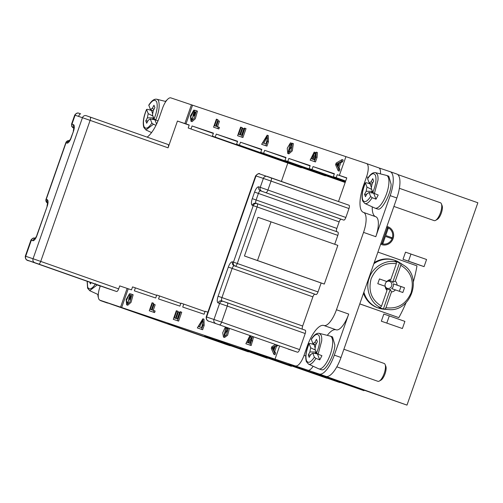 <?xml version="1.0" encoding="UTF-8"?>
<svg xmlns="http://www.w3.org/2000/svg" width="503" height="503" viewBox="0 0 503 503"><rect width="100%" height="100%" fill="white"/><g stroke="black" fill="none" stroke-linecap="round" stroke-linejoin="round"><path stroke-width="0.75" d="M188.197 127.995L301.272 167.776L188.197 127.995L189.235 125.014L185.978 123.92L192.542 105.177L170.863 97.884A12.613 4.439 -70.6 0 0 162.488 108.371L159.363 117.3A25.225 8.878 109.4 0 1 147.127 137.124M192.542 105.177L366.498 163.544A12.613 4.439 -70.6 0 1 366.524 163.55L378.772 167.864A12.613 4.439 -70.6 0 0 378.746 167.857L390.108 171.668A22.704 7.985 109.4 0 1 390.146 171.68A22.704 7.985 109.4 0 1 390.177 195.636L396.861 197.987A22.704 7.985 -70.6 0 0 396.829 174.038A22.704 7.985 -70.6 0 0 396.792 174.025L390.19 171.699M397.716 174.535L477.85 202.766L406.99 405.116L325.636 376.772L312.803 372.465L363.971 390.68L288.615 364.348L339.776 382.563L264.421 356.231L327.013 378.061M224.514 343.832L112.251 304.548A12.613 4.439 109.4 0 1 112.232 304.541A12.613 4.439 109.4 0 1 112.207 304.535M387.335 228.211L382.11 243.087L382.959 243.383L385.405 236.391L391.523 238.541L391.843 237.655L385.719 235.498L388.171 228.507L387.335 228.211L382.123 243.087L382.959 243.383M386.581 227.35A8.513 7.966 -71.4 0 1 387.436 227.576A8.513 7.966 -71.4 0 1 392.271 238.183A8.513 7.966 -71.4 0 1 382.016 243.716M396.861 197.987L341.003 357.488A22.704 7.985 109.4 0 1 325.925 376.376L406.99 405.116M418.603 264.798L403.01 259.309L405.512 252.166L426.569 259.491L424.073 266.634L418.603 264.798M402.394 328.528L381.337 321.203L383.839 314.061L389.309 315.897L404.896 321.386L402.394 328.528L381.337 321.203M381.72 244.615L381.708 244.615A9.456 8.853 108.6 0 1 381.601 244.577A9.456 8.853 108.6 0 1 380.683 244.188A9.456 8.853 108.6 0 0 381.588 244.571A9.456 8.853 108.6 0 0 381.708 244.615A9.456 8.853 108.6 0 0 381.714 244.615A9.456 8.853 108.6 0 0 393.12 238.466A9.456 8.853 108.6 0 0 387.738 226.683A9.456 8.853 108.6 0 0 386.895 226.451A9.456 8.853 108.6 0 1 387.725 226.677A9.456 8.853 108.6 0 1 387.731 226.683M86.277 115.703L168.059 144.493A3.15 1.107 109.4 0 1 168.065 144.499A3.15 1.107 109.4 0 1 168.071 147.825L177.446 121.041L185.978 123.92M191.429 104.781L184.865 123.531M100.311 285.924L99.965 286.917A12.613 4.439 -70.6 0 0 99.984 300.228A12.613 4.439 -70.6 0 0 100.003 300.234L112.251 304.548M168.071 147.825L90.125 120.368L40.73 261.415L118.67 288.873L119.714 285.899L127.133 288.389L120.563 307.138L100.003 300.234M118.67 288.873A3.15 1.107 109.4 0 1 116.577 291.495L107.114 288.32A3.15 1.107 109.4 0 1 107.108 288.32A3.15 1.107 109.4 0 1 107.101 288.32L29.161 260.862L107.114 288.32M316.299 152.145L317.418 152.541L317.072 157.395L315.482 161.935L310.156 160.13L314.186 152.082L314.488 154.044L316.299 152.145L315.953 156.999L314.369 161.545L315.482 161.935M314.186 152.082L315.419 152.547M267.175 135.181L268.288 135.571L268.451 141.827L266.948 146.121L261.629 144.317L267.175 135.181L267.338 141.431L265.836 145.732L266.948 146.121M216.868 119.312L214.605 125.769L215.913 126.203L217.868 120.613L218.365 120.783L216.409 126.372L219.434 127.404L218.88 128.975L213.561 127.171L216.372 119.142L217.981 119.701L215.724 126.159M218.365 120.783L219.478 121.173L217.522 126.762M191.033 128.944L192.077 125.97L213.316 133.452M212.385 136.112L325.46 175.899L212.385 136.112L213.429 133.138L192.077 125.97M215.227 137.067L216.271 134.087L237.51 141.569M345.171 182.488L236.58 144.229L237.617 141.255L216.271 134.087M236.58 144.229L239.415 145.185L240.459 142.211L261.698 149.693M345.297 182.13L260.768 152.352L261.812 149.372L240.459 142.211M260.768 152.352L263.61 153.302L264.653 150.328L285.893 157.81M345.423 181.772L284.962 160.47L286.006 157.496L264.653 150.328M284.962 160.47L287.798 161.425L288.841 158.445L310.081 165.927M345.548 181.413L309.15 168.587L310.194 165.613L288.841 158.445M309.15 168.587L311.992 169.542L313.036 166.568L334.275 174.051M345.674 181.055L333.344 176.71L334.388 173.73L313.036 166.568M333.344 176.71L336.186 177.66L337.224 174.686L346.73 178.037M345.938 156.64L339.374 175.39L340.487 175.78L337.224 174.686M194.718 111.936L195.504 112.213L194.718 111.936L193.498 115.432L193.001 115.269L194.762 110.226L197.44 111.144L195.34 118.733L192.071 121.644L190.958 121.248L190.423 115.948L193.818 110.107L194.699 110.415M194.051 112.263L192.127 119.645M195.221 114.08L194.611 115.828L193.001 115.269M241.113 127.278L238.648 134.314L239.937 134.741L242.245 128.158L242.742 128.322L240.434 134.911L241.868 135.389L244.427 128.083L246.036 128.642L242.924 137.526L237.605 135.722L240.616 127.114L242.226 127.674L239.761 134.703M242.742 128.322L243.854 128.718L241.547 135.301M290.464 142.846L288.326 151.843L291.929 146.26L291.564 144.751L292.256 143.217L291.206 150.454L287.754 153.465L287.238 148.253L290.464 142.846L291.577 143.236L288.967 151.893M292.256 143.217L293.368 143.613L292.318 150.843L288.867 153.861L287.754 153.465M339.066 167.719L339.877 169.454L339.292 171.127L338.179 170.737L335.576 164.751L336.167 163.054L342.084 159.596L343.197 159.992L342.568 161.784L340.808 162.746L339.066 167.719L337.953 167.329L338.764 169.065L339.877 169.454M152.572 302.913L150.309 309.37L151.617 309.81L153.572 304.221L154.069 304.384L152.107 309.974L155.138 311.011L154.584 312.583L149.265 310.779L152.076 302.749L152.572 302.913L153.685 303.309L151.422 309.76M154.069 304.384L155.182 304.78L153.226 310.364M202.879 318.789L203.992 319.179L204.155 325.428L202.652 329.729L197.327 327.925L202.879 318.789L203.042 325.039L201.533 329.333L202.652 329.729M253.587 336.909L251.179 345.542L245.86 343.738L249.89 335.69L250.192 337.645L251.204 336.067M249.89 335.69L251.123 336.149M341.003 357.488L334.325 355.137A22.704 7.985 -70.6 0 1 319.248 374.018L121.682 307.528L128.246 288.779L131.503 289.873L132.547 286.899L135.389 287.854L134.345 290.828L155.697 297.996L156.741 295.016L159.577 295.971L158.539 298.945L179.885 306.113L180.929 303.139L183.771 304.089L182.727 307.069L204.08 314.23L205.123 311.256L207.865 312.181M278.272 345.385L276.512 346.347L274.764 351.327L275.581 353.062L274.996 354.734L273.884 354.338L271.274 348.359L271.872 346.661L275.405 344.593M227.092 327.572L224.665 335.501M229.481 328.415L227.595 335.294L224.571 337.463L223.458 337.073L222.722 332.735L225.382 326.975M176.817 310.885L174.352 317.915L175.641 318.349L177.949 311.759L178.439 311.929L176.138 318.512L177.565 318.996L180.124 311.684L181.734 312.244L178.628 321.128L173.302 319.323L176.32 310.716L177.93 311.275L175.465 318.311M178.439 311.929L179.552 312.319L177.251 318.908M129.523 293.714L126.479 300.366L127.196 303.221L131.208 295.802L130.422 295.538L129.196 299.04L128.705 298.87L130.466 293.834L133.138 294.745L131.044 302.334L127.775 305.246L126.655 304.856L126.127 299.549L129.523 293.714L130.403 294.022M129.755 295.865L127.831 303.252M130.918 297.688L130.308 299.43L128.705 298.87M183.771 304.089L205.01 311.571M159.577 295.971L180.822 303.454M135.389 287.854L156.628 295.336M301.379 167.461L301.272 167.776M325.573 175.578L325.46 175.899M239.415 145.185L345.19 182.444M263.61 153.302L345.316 182.086M287.798 161.425L345.442 181.728M311.992 169.542L345.567 181.369M336.186 177.66L345.693 181.011M287.81 163.085L281.391 181.407M334.325 355.137L348.705 314.073L336.457 309.76L363.55 232.386A18.919 6.658 -70.6 0 0 363.524 212.423A18.919 6.658 -70.6 0 0 363.493 212.417A25.225 8.878 109.4 0 1 363.449 212.398A25.225 8.878 109.4 0 1 363.411 185.783L366.542 176.855A12.613 4.439 -70.6 0 0 366.524 163.55M363.524 212.423L375.772 216.743A18.919 6.658 -70.6 0 1 375.798 236.699L390.177 195.636M271.035 221.842L257.995 217.302L244.452 255.983L257.486 260.523L271.035 221.842L337.846 245.376L324.297 284.063L321.14 283L318.015 291.929A3.15 1.107 109.4 0 1 315.922 294.551L314.972 294.236A3.15 1.107 -70.6 0 0 312.879 296.858L302.668 326.019A3.15 1.107 -70.6 0 0 302.517 329.251M259.825 173.95L348.969 205.211A3.15 1.107 109.4 0 1 348.975 205.218A3.15 1.107 109.4 0 1 348.981 208.544L345.85 217.466A3.15 1.107 109.4 0 1 343.756 220.094L260.504 190.807A3.15 2.949 -71.4 0 1 258.762 186.852A6.306 2.219 -70.6 0 0 254.575 192.096L252.286 198.641A6.306 2.219 -70.6 0 0 252.305 205.299L253.248 205.62L233.449 262.157L232.505 261.837A6.306 2.219 -70.6 0 0 228.318 267.087L218.101 296.248A6.306 2.219 -70.6 0 0 218.126 302.907A3.15 2.949 -71.4 0 1 221.949 300.907L305.202 330.194A3.15 1.107 109.4 0 1 305.208 330.194A3.15 1.107 109.4 0 1 305.214 333.527L299.587 349.591A3.15 1.107 109.4 0 1 297.487 352.213L288.024 349.038A3.15 1.107 109.4 0 1 288.018 349.038A3.15 1.107 109.4 0 1 288.012 349.032M275.078 358.991L279.599 346.07M295.638 365.895A12.613 4.439 -70.6 0 0 304.013 355.401L307.138 346.473A25.225 8.878 109.4 0 1 323.894 325.491A18.919 6.658 -70.6 0 0 336.457 309.76M339.374 175.39L346.787 177.873L338.506 201.527M343.756 220.094L341.235 219.245A3.15 1.107 -70.6 0 0 339.141 221.867L336.847 228.412A3.15 1.107 -70.6 0 0 336.759 231.688M337.815 235.391L257.083 206.953A3.15 1.107 -70.6 0 0 257.083 203.627L337.802 232.059A3.15 1.107 109.4 0 1 337.809 232.059A3.15 1.107 109.4 0 1 337.815 235.391L334.702 244.269M230.248 345.586L167.656 323.75L248.375 351.886L204.677 336.18L267.2 358.205L216.039 339.99L291.394 366.322L240.233 348.107L253.066 352.414L326.944 378.256M120.563 307.138L121.682 307.528M224.501 343.87L230.179 345.775M151.359 132.465L151.107 133.176M189.185 125.178L177.446 121.041M127.133 288.389L128.246 288.779M244.452 255.983L321.14 283M307.886 370.208A12.613 4.439 -70.6 0 0 313.136 366.247M327.296 335.363A25.225 8.878 109.4 0 1 336.142 329.811A18.919 6.658 -70.6 0 0 348.705 314.073M380.438 173.887A12.613 4.439 -70.6 0 0 378.772 167.864M375.64 216.692A25.225 8.878 109.4 0 1 372.239 206.865M375.772 216.743A18.919 6.658 -70.6 0 0 375.741 216.73L363.556 212.436M274.349 347.504L273.116 348.089L273.77 349.157M272.004 347.692L273.362 350.327L274.77 346.29L272.004 347.692L273.116 348.089M277.153 344.995L275.393 345.957L273.651 350.931L274.468 352.672L275.581 353.062M274.468 352.672L273.884 354.338M275.393 345.957L276.512 346.347M273.651 350.931L274.764 351.327M246.91 342.329L248.18 342.757L249.413 337.262L246.91 342.329M248.677 342.92L250.123 343.404L251.519 339.362L251.431 337.381L248.677 342.92M252.475 336.52L250.066 345.146L251.179 345.542M250.066 345.146L245.86 343.738M251.733 338.318L249.796 343.298M249.607 338.425L248.029 342.7M225.979 327.183L224.024 335.451L227.633 329.861L227.545 327.736M228.368 328.025L226.482 334.897L223.458 337.073M225.753 328.044L226.866 328.434M198.377 326.51L201.59 327.591L203.206 322.033L202.3 320.405L198.377 326.51M201.533 329.333L197.327 327.925M202.81 320.738L199.496 326.887M180.621 311.854L177.515 320.738L178.628 321.128M177.515 320.738L173.302 319.323M154.019 310.615L153.472 312.193L154.584 312.583M153.472 312.193L149.265 310.779M130.422 295.538L131.208 295.814M129.196 299.04L130.308 299.43M132.025 294.356L129.931 301.945L126.655 304.856M129.158 295.179L129.906 295.443M193.498 115.432L194.611 115.828M196.327 110.748L194.227 118.337L190.958 121.248M193.818 110.107L193.454 111.578L194.202 111.836M193.454 111.578L190.775 116.759L191.492 119.62L195.504 112.2M218.321 127.014L217.768 128.586L218.88 128.975M217.768 128.586L213.561 127.171M244.923 128.246L241.811 137.13L242.924 137.526M241.811 137.13L237.605 135.722M262.673 142.909L265.892 143.984L267.502 138.432L266.596 136.803L262.673 142.909M265.836 145.732L261.629 144.317M267.106 137.137L263.792 143.286M290.055 144.436L291.168 144.833M311.206 158.722L312.476 159.149L313.709 153.654L311.206 158.722M312.973 159.313L314.419 159.803L315.815 155.754L315.727 153.78L312.973 159.313M314.369 161.545L310.156 160.13M316.029 154.717L314.092 159.69M313.91 154.823L312.325 159.099M338.645 163.896L337.412 164.481L338.066 165.556M336.3 164.091L337.658 166.719L339.072 162.689L336.3 164.091L337.412 164.481M338.764 169.065L338.179 170.737M342.084 159.596L341.455 161.394L342.568 161.784M341.455 161.394L339.695 162.35L340.808 162.746M339.695 162.35L337.953 167.329M152.497 119.406L153.289 117.884A4.464 1.572 -70.6 0 0 153.358 119.551M147.876 120.997L145.776 120.909L147.373 117.859L153.289 117.884M156.005 125.278L153.434 124.272L151.875 123.084L150.29 119.016L148.284 120.204L146.694 123.254L145.776 120.909M153.868 109.522L152.378 108.277L153.968 105.228L154.886 107.573L153.289 110.622L152.472 114.835L154.056 118.903L157.948 121.003M91.081 282.673L90.421 283.944L89.735 282.202M148.787 105.14L150.372 109.465L153.283 110.93M150.372 109.465L152.378 108.277M147.373 117.859L148.19 113.647L146.593 109.346M152.95 116.061L148.19 113.647M150.29 119.016L154.962 119.764M152.698 114.131L151.453 110.006M151.875 123.084C148.253 128.441 145.612 129.567 143.946 126.46C142.802 122.367 143.682 116.74 146.599 109.579L147.568 109.283L151.258 110.434M156.584 124.078L154.918 119.808M100.229 286.163L96.318 284.522M167.053 99.908A22.704 7.985 -70.6 0 0 165.456 101.411M100.889 300.737A22.704 7.985 109.4 0 1 100.852 300.725A22.704 7.985 109.4 0 1 99.971 300.222L112.232 304.541M98.412 297.713A22.704 7.985 109.4 0 1 97.802 294.412M311.288 339.261L312.879 343.58L314.878 342.392L316.469 339.343L317.387 341.688L315.796 344.737L314.972 348.956L316.563 353.018L318.11 354.2L321.926 355.696L319.745 359.878L315.934 358.388L314.375 357.199L312.791 353.137L317.418 353.923L319.745 359.878M316.368 343.643L314.878 342.392M314.997 353.521L315.79 351.999L315.859 353.672M310.376 355.112L308.276 355.024L309.873 351.974L315.79 351.999M309.873 351.974L310.691 347.762L309.094 343.467M311.219 354.326L310.785 354.319L309.194 357.369L308.276 355.024M366.649 194.422L364.549 194.334L366.146 191.285L372.063 191.31L372.132 192.982M367.492 193.636L367.058 193.63L365.467 196.679L364.549 194.334M367.561 178.565L369.152 182.891L371.151 181.702L372.742 178.653L373.66 180.998L372.069 184.048L371.245 188.26L372.836 192.328L374.383 193.51L378.199 195.007L376.018 199.188L372.207 197.698L370.648 196.51L369.064 192.448L367.291 193.661M366.146 191.285L366.964 187.072L365.367 182.771M372.641 182.947L371.151 181.702M371.271 192.831L372.063 191.31M312.791 353.137L311.017 354.351M315.45 350.176L310.691 347.762M312.879 343.58L315.783 345.052M369.064 192.448L373.691 193.234L376.018 199.188M371.723 189.486L366.964 187.072M369.152 182.891L372.057 184.356M441.401 203.841L442.112 205.639A7.885 2.773 109.4 0 1 442.37 208.355A7.885 2.773 109.4 0 1 437.258 219.415L435.573 220.377A9.456 3.326 -70.6 0 0 441.716 207.098A9.456 3.326 -70.6 0 0 441.401 203.841A9.456 3.326 -70.6 0 0 440.452 202.772L399.388 188.304M385.128 364.53L385.839 366.329A7.885 2.773 109.4 0 1 386.097 369.045A7.885 2.773 109.4 0 1 380.985 380.111L379.3 381.067A9.456 3.326 -70.6 0 0 385.443 367.794A9.456 3.326 -70.6 0 0 385.128 364.53A9.456 3.326 -70.6 0 0 384.179 363.462L343.882 349.264M315.199 348.246L313.954 344.121M314.375 357.199C310.753 362.556 308.113 363.682 306.453 360.576C305.302 356.482 306.189 350.861 309.106 343.7L310.074 343.404M310.087 343.404L313.759 344.549M370.648 196.51C367.027 201.866 364.386 202.992 362.726 199.886C361.575 195.793 362.462 190.165 365.379 183.004L366.347 182.708M366.36 182.715L370.032 183.859L370.227 183.432M371.472 187.556L370.032 183.859M393.906 206.431L434.164 220.616A9.456 3.326 -70.6 0 0 434.617 220.679A9.456 3.326 -70.6 0 0 435.573 220.377M336.828 366.838L377.891 381.305A9.456 3.326 -70.6 0 0 378.344 381.375A9.456 3.326 -70.6 0 0 379.3 381.067M311.307 339.229C314.117 334.778 316.789 332.829 319.342 333.37L330.094 336.061A17.341 6.099 109.4 0 1 330.289 336.123A17.341 6.099 109.4 0 1 332.602 344.058A17.341 6.099 109.4 0 1 319.594 368.957A17.341 6.099 109.4 0 1 318.764 368.831A17.341 6.099 109.4 0 1 318.575 368.756L308.509 364.115A16.31 5.74 109.4 0 0 309.464 364.304C311.112 364.411 313.268 362.443 315.934 358.388M367.58 178.54C370.39 174.088 373.063 172.139 375.615 172.68L386.367 175.371A17.341 6.099 109.4 0 1 386.562 175.428A17.341 6.099 109.4 0 1 388.876 183.369A17.341 6.099 109.4 0 1 375.867 208.267A17.341 6.099 109.4 0 1 375.037 208.141A17.341 6.099 109.4 0 1 374.848 208.066L364.782 203.426A16.31 5.74 109.4 0 0 365.738 203.614C367.385 203.721 369.542 201.747 372.207 197.698M318.764 368.831L320.989 369.617A17.341 6.099 -70.6 0 0 321.819 369.743C325.554 371.585 335.111 353.288 334.828 344.844L332.514 336.903L330.289 336.123M375.037 208.141L377.263 208.927A17.341 6.099 -70.6 0 0 378.093 209.053C381.827 210.889 391.384 192.599 391.101 184.155L388.788 176.213L386.562 175.428M324.297 284.063L257.486 260.523M386.807 323.039L389.309 315.897M403.01 259.309L408.48 261.145L410.982 254.002M408.48 261.145L424.073 266.634M359.771 303.906L398.841 317.632A63.057 22.189 -70.6 0 0 406.053 302.699M413.365 281.793A63.057 22.189 -70.6 0 0 416.974 265.854L377.91 252.091M359.777 303.875L398.841 317.632M363.487 293.287A25.225 23.61 108.6 0 0 377.552 307.754A25.225 23.61 108.6 0 0 377.866 307.861L378.709 308.144A25.225 23.61 -71.4 0 1 378.394 308.037A25.225 23.61 -71.4 0 1 363.889 292.142M373.836 263.735A25.225 23.61 -71.4 0 1 394.761 260.321L393.918 260.038A25.225 23.61 108.6 0 0 374.226 262.616M394.761 260.321A25.225 23.61 -71.4 0 1 395.069 260.428A25.225 23.61 -71.4 0 1 399.747 262.723L403.155 264.93C423.3 276.298 411.108 312.621 388.178 309.534L384.135 309.238A25.225 23.61 -71.4 0 1 378.709 308.144M381.142 308.264L378.954 307.352L380.488 307.478L381.494 306.145L387.014 290.388L385.814 287.773A4.464 4.175 108.6 0 0 390.265 289.338L383.412 308.924L381.142 308.264M396.395 262.063L395.106 261.239L399.558 262.805L400.847 263.635L400.809 265.282L395.289 281.045L392.698 282.39A4.464 4.175 108.6 0 0 388.247 280.825L390.831 279.479L396.351 263.717L396.395 262.063C386.373 258.882 372.27 267.2 369.309 278.033C364.864 288.338 370.686 303.674 380.488 307.478M395.289 281.045A6.306 5.904 -71.4 0 1 397.087 285.132L404.513 287.747L402.84 292.507L395.421 289.891A6.306 5.904 -71.4 0 1 391.466 291.954L385.946 307.717L384.946 309.049L383.412 308.924M385.084 285.817A3.64 3.408 108.6 0 0 391.818 284.151A3.64 3.408 108.6 0 0 386.373 281.976M387.014 290.388A6.306 5.904 -71.4 0 1 385.304 287.1A6.306 5.904 -71.4 0 1 385.216 286.301L377.791 283.686L379.457 278.92L386.838 281.554A4.464 4.175 108.6 0 0 385.166 286.282M390.831 279.479A6.306 5.904 -71.4 0 0 387.323 281.089A6.306 5.904 -71.4 0 0 386.882 281.535L379.444 278.951M395.421 289.891L391.674 288.609A4.464 4.175 108.6 0 0 393.34 283.843L397.087 285.132M390.265 289.338L391.466 291.954M399.558 262.805L392.698 282.39M393.34 283.843L400.992 286.54L399.332 291.275M404.513 287.747L400.992 286.54M387.436 227.576A8.513 7.966 -71.4 0 1 392.283 238.183A8.513 7.966 -71.4 0 1 382.022 243.722A8.513 7.966 -71.4 0 1 381.915 243.685A8.513 7.966 -71.4 0 1 380.997 243.289M385.405 236.391L391.523 238.541M366.542 163.557L378.746 167.857M375.798 236.699L363.55 232.386M319.248 374.018L325.925 376.376M35.147 238.215L35.109 238.202A3.15 2.949 108.6 0 0 31.324 240.208L25.697 256.279L33.06 258.749L82.454 117.702L75.092 115.231L71.967 124.153L73.438 124.65A6.306 2.219 109.4 0 1 73.457 131.308L71.162 137.853A6.306 2.219 -70.6 0 1 66.974 143.097L66.031 142.783L46.232 199.32L47.175 199.641A6.306 2.219 -70.6 0 1 47.194 206.299L36.983 235.461A6.306 2.219 109.4 0 1 32.796 240.704L30.941 240.088C32.355 238.208 33.745 237.579 35.109 238.202M27.439 260.233L29.168 260.862C26.382 260.51 25.1 258.938 25.313 256.159L25.697 256.279A3.15 2.949 -71.4 0 0 27.439 260.233L34.801 262.704A3.15 2.949 -71.4 0 1 33.06 258.749L40.73 261.415A3.15 1.107 -70.6 0 1 38.637 264.044L34.801 262.704M116.577 291.495L38.637 264.044M78.581 116.4A3.15 1.107 -70.6 0 1 80.65 113.86L78.914 113.232M73.708 128.114L73.708 128.114A3.15 2.949 -71.4 0 1 71.967 124.153L71.583 124.034L74.708 115.105C76.123 113.225 77.512 112.597 78.877 113.219A3.15 2.949 108.6 0 0 75.092 115.231L74.708 115.105M315.922 294.551L234.247 265.798L314.972 294.236M312.879 296.858L232.153 268.42L221.936 297.581L302.668 326.019M305.214 333.527L227.268 306.069L221.641 322.134L299.587 349.591M297.487 352.213L210.072 321.58C207.293 321.222 206.01 319.656 206.224 316.877L213.97 319.468L219.597 303.397A3.15 2.949 -71.4 0 1 223.376 301.391M348.981 208.544L271.035 181.086L267.91 190.015L345.85 217.466M339.141 221.867L258.41 193.429A3.15 1.107 -70.6 0 1 260.504 190.807L341.235 219.245M254.575 192.096L258.41 193.429L256.121 199.974L336.847 228.412M252.305 205.299A3.15 2.949 -71.4 0 1 256.128 203.306L257.002 203.596M258.762 186.852L260.24 187.342L263.365 178.414L256.002 175.943L206.607 316.997A3.15 2.949 -71.4 0 0 208.349 320.952M218.126 302.907L227.268 306.069A3.15 1.107 -70.6 0 0 227.262 302.737L221.911 300.895M337.809 232.059L257.083 203.627A3.15 3.15 0 0 0 257.039 203.608A3.15 2.949 -71.4 0 0 253.248 205.62L257.083 206.953L237.284 263.49L318.015 291.929M305.78 356.023L304.013 355.401M307.811 346.712L307.138 346.473M336.142 329.811L323.894 325.491M368.278 177.471L366.542 176.855M364.084 186.022L363.411 185.783M90.125 120.368L82.454 117.702A3.15 2.949 108.6 0 1 86.239 115.69L90.119 117.042A3.15 1.107 109.4 0 1 90.125 120.368M255.618 175.824C257.995 173.617 259.385 172.988 259.787 173.937A3.15 2.949 -71.4 0 0 256.002 175.943L255.618 175.824L206.224 316.877M215.712 323.423A3.15 2.949 -71.4 0 1 213.97 319.468L221.641 322.134A3.15 1.107 -70.6 0 1 219.547 324.756M271.035 181.086L263.365 178.414A3.15 2.949 -71.4 0 1 267.15 176.408L271.029 177.76A3.15 1.107 -70.6 0 1 271.035 181.086M261.981 191.303A3.15 2.949 -71.4 0 1 260.24 187.342L267.91 190.015A3.15 1.107 -70.6 0 1 265.817 192.636M35.091 238.617A3.15 2.949 108.6 0 0 32.796 240.704M35.499 238.598L34.896 238.818L36.983 235.461M36.788 235.398L47.194 206.299M47.678 202.728A3.15 2.949 -71.4 0 1 47.175 199.641M47.678 203.155A3.15 2.949 -71.4 0 1 46.232 199.32L46.037 199.257A3.15 3.15 0 0 0 47.678 203.155M65.836 142.72L66.031 142.783A3.15 2.949 108.6 0 1 69.527 140.695A3.15 3.15 0 0 0 65.836 142.72L46.037 199.257M69.276 141.01A3.15 2.949 108.6 0 0 66.974 143.097M69.678 140.997L69.074 141.211L71.162 137.853M70.973 137.791L73.457 131.308M73.941 127.737A3.15 2.949 -71.4 0 1 73.438 124.65M221.936 300.907A3.15 1.107 109.4 0 1 221.936 297.581L218.101 296.248M228.318 267.087L232.153 268.42A3.15 1.107 109.4 0 1 234.247 265.798A3.15 2.949 108.6 0 1 232.505 261.837M235.19 266.112A3.15 1.107 -70.6 0 0 237.284 263.49L233.449 262.157A3.15 2.949 108.6 0 0 235.19 266.112M257.083 203.627A3.15 1.107 -70.6 0 0 257.077 203.621A3.15 2.949 -71.4 0 0 257.039 203.608L256.09 203.294M256.115 203.3A3.15 1.107 109.4 0 1 256.121 199.974L252.286 198.641M272.582 348.604L273.695 349M251.657 340.606L252.77 340.996M203.042 325.039L204.155 325.428M267.338 141.431L268.451 141.827M315.953 156.999L317.072 157.395M336.878 165.003L337.991 165.393M154.056 118.903C156.98 111.741 157.86 106.114 156.716 102.021C155.05 98.915 152.409 100.04 148.787 105.397M87.258 281.328L87.673 287.15C89.339 290.256 91.98 289.131 95.601 283.774M153.434 124.272L145.945 129.969M156.238 99.192A16.31 5.74 109.4 0 1 156.842 99.254A16.31 5.74 109.4 0 1 158.665 101.172C159.866 106.259 158.847 112.565 155.622 120.091M97.161 284.962L89.672 290.665M316.563 353.018C319.48 345.857 320.367 340.229 319.216 336.142C317.556 333.036 314.909 334.155 311.288 339.519M372.836 192.328C375.754 185.167 376.64 179.54 375.49 175.453C373.83 172.34 371.183 173.466 367.561 178.823M319.399 333.382L321.166 335.287A16.31 5.74 109.4 0 1 321.7 340.889L318.122 354.206M375.672 172.692L377.439 174.598A16.31 5.74 109.4 0 1 377.973 180.2L374.395 193.517M400.847 263.635L402.997 264.829M387.97 309.521L384.946 309.049M396.351 263.717C384.657 262.233 376.263 267.225 371.176 278.681C368.001 290.809 371.44 299.964 381.494 306.145M385.946 307.717C397.647 309.2 406.034 304.208 411.121 292.752C414.296 280.624 410.857 271.463 400.809 265.282M25.313 256.159L30.941 240.088M168.065 144.499L90.119 117.042M47.005 206.236L47.653 202.432L47.986 202.979M73.262 131.245L73.91 127.441L74.249 127.995M71.583 124.034L71.728 126.467L73.935 128.208M305.208 330.194L227.262 302.737M348.975 205.218L271.029 177.76M151.579 132.566L146.008 130L143.871 127.523C142.531 122.971 143.43 116.922 146.574 109.377M165.839 101.505L156.842 99.254C154.289 98.707 151.61 100.663 148.806 105.108M98.286 294.632L89.735 290.69L87.597 288.213L87.126 281.278M107.535 303.076L100.852 300.725M308.509 364.115L306.371 361.638C305.032 357.092 305.931 351.044 309.081 343.492M364.782 203.426L362.644 200.949C361.305 196.396 362.204 190.354 365.354 182.803M396.829 174.038L390.146 171.68"/></g></svg>
